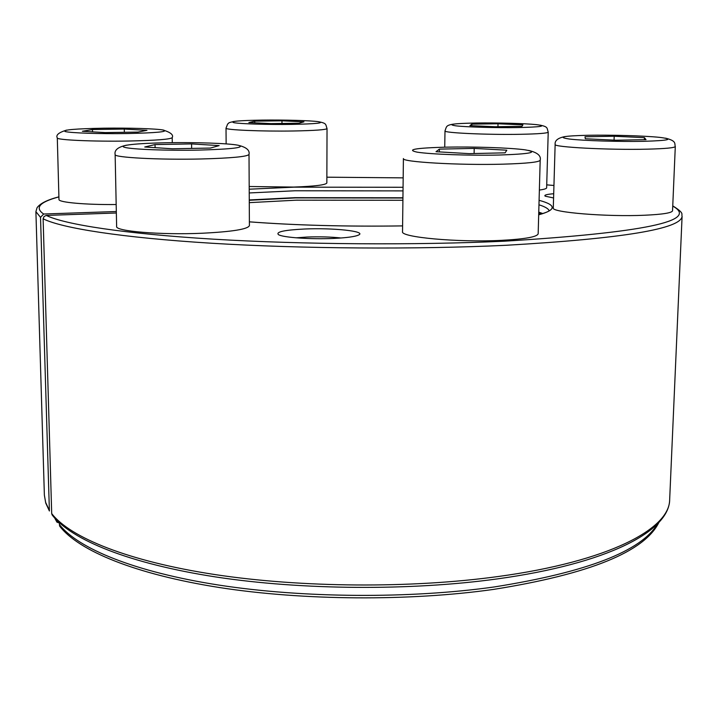 <?xml version="1.0" encoding="UTF-8"?>
<svg xmlns="http://www.w3.org/2000/svg" width="718" height="718" viewBox="0 0 718 718"><rect width="100%" height="100%" fill="white"/><g stroke="black" fill="none" stroke-linecap="round" stroke-linejoin="round"><path stroke-width="1.08" d="M124.277 129.069L146.966 130.326L137.982 132.094L105.196 132.588L82.39 131.268L92.469 129.527L124.277 129.069L124.34 132.3M116.172 204.531C85.254 204.854 58.257 202.368 58.975 199.46L57.296 137.901C56.022 139.983 93.672 141.688 128.746 141.024C156.192 140.423 170.678 139.292 172.203 137.623L172.275 142.667M92.523 131.852L92.469 129.527M281.977 120.812L303.947 121.836L298.921 123.245L271.009 123.613L248.85 122.545L254.773 121.154L281.977 120.812L281.977 123.469M318.963 121.773C327.004 123.415 325.478 124.411 327.031 128.567L326.852 182.973C325.828 184.948 314.789 186.312 293.725 187.075L249.191 186.509M254.782 122.832L254.773 121.154M498.014 123.774L522.91 124.842L521.959 126.341L495.142 126.745L469.913 125.614L471.834 124.142L498.014 123.774L497.942 126.7M540.053 125.103C548.552 126.915 546.73 128.046 548.22 132.139L546.64 187.82C546.577 188.654 544.154 189.399 539.371 190.064M471.798 125.704L471.834 124.142M614.204 136.24L644.432 137.65L646.012 139.66L616.053 140.234L585.287 138.754L585.017 136.77L614.204 136.24L614.061 140.136M672.542 210.787C671.913 212.923 662.651 214.404 644.755 215.229C606.683 216.989 550.76 212.331 553.291 207.951L555.14 144.453C552.636 147.127 609.035 150.134 647.376 149.164C665.389 148.707 674.696 147.827 675.297 146.517L672.542 210.787M644.351 139.687L644.432 137.65M474.212 148.402L506.8 150.197L505.122 152.835L469.15 153.634L436.014 151.713L439.38 149.12L474.212 148.402L474.104 153.517M538.168 233.763C537.261 236.904 525.002 239.103 501.388 240.359C457.869 242.603 399.998 237.227 402.529 231.636L403.408 158.543C400.868 161.954 459.278 165.418 503.156 164.162C526.967 163.453 539.308 162.142 540.187 160.213L538.168 233.763M439.335 151.911L439.38 149.12M191.598 143.914L219.152 145.601L210.392 148.061L172.526 148.788L144.749 146.993L155.034 144.578L191.598 143.914L191.652 148.42M249.406 225.623C247.916 229.213 232.147 231.752 202.09 233.242C160.904 235.091 114.988 231.259 116.63 226.457L115.14 154.576C113.444 157.511 159.728 159.988 201.282 158.974C231.591 158.139 247.504 156.623 249.011 154.433L249.406 225.623M155.088 147.666L155.034 144.578M59.666 523.26L56.973 522.13L56.076 519.572M59.702 523.108L59.352 525.064M553.587 197.962L545.222 196.185C543.759 195.143 546.586 194.327 553.704 193.725M333.547 238.43C310.921 239.498 282.856 237.523 278.485 234.651C275.595 231.914 284.256 230.038 304.477 229.015C332.793 227.696 366.494 231.232 358.767 234.948C355.347 236.626 346.938 237.784 333.547 238.43M49.111 509.852L45.656 502.465L44.372 495.151L45.737 503.067L49.398 510.992L40.522 217.348L43.663 214.018L116.316 211.514M672.748 206.12C699.888 220.929 643.84 232.614 504.592 241.185C415.48 245.323 302.466 244.542 213.363 239.166C124.187 233.763 64.817 224.519 46.284 215.436L116.352 212.995M51.696 513.558L52.118 514.905C71.199 539.927 129.213 563.576 215.553 576.922C301.829 590.133 410.893 590.887 497.341 578.896C607.518 563.693 669.364 531.392 669.67 499.513C669.957 528.843 608.891 561.467 498.31 576.5C411.45 588.482 301.659 587.737 214.924 574.562C128.127 561.305 70.05 537.504 51.696 513.558L43.116 218.793L44.049 216.495L46.284 215.436M296.193 237.82L306.981 237.048C319.519 236.572 330.881 236.886 341.077 237.99M103.643 128.199C129.114 127.831 156.712 128.684 163.551 130.084C168.568 131.735 156.362 132.893 126.915 133.548C99.775 133.979 70.283 132.992 65.123 131.52C62.403 129.85 75.246 128.746 103.643 128.199M262.375 120.094C284.202 119.816 309.907 120.516 318.137 121.647C325.137 122.975 316.288 123.891 291.589 124.393C268.559 124.726 241.167 123.918 234.149 122.733C228.907 121.396 238.322 120.516 262.375 120.094M327.031 128.567C326.008 129.778 314.897 130.577 293.698 130.981C261.989 131.529 224.644 129.922 226.017 128.154L226.143 143.878M476.357 123.011C497.359 122.715 525.055 123.451 536.552 124.645C547.376 126.045 541.184 127.023 517.965 127.571C495.887 127.921 466.161 127.068 455.768 125.821C446.695 124.411 453.552 123.469 476.357 123.011M548.22 132.139C547.547 133.216 538.41 133.934 520.81 134.293C487.863 134.948 443.168 132.884 444.998 130.918L444.729 147.172M588.293 135.262C611.664 134.84 644.36 135.783 659.609 137.362C674.534 139.229 669.212 140.548 643.633 141.32C618.952 141.823 583.366 140.71 569.455 139.05C556.809 137.156 563.091 135.899 588.293 135.262M445.968 147.154C473.799 146.58 509.906 147.764 524.912 149.811C539.11 152.234 530.611 153.975 499.423 155.025C469.671 155.734 430.046 154.298 417.005 152.126C405.912 149.658 415.569 147.998 445.968 147.154M166.863 142.738C196.086 142.218 228.818 143.331 238.205 145.251C245.771 147.513 232.65 149.129 198.841 150.098C167.42 150.744 131.933 149.398 124.779 147.369C117.142 145.35 137.551 143.241 166.863 142.738M249.272 200.277L295.654 197.908L402.933 198.015M538.733 213.129L541.076 214.09M294.694 197.674L249.272 199.954L294.811 197.674L402.933 197.764L294.793 197.674M538.76 212.196L542.655 213.614M657.625 523.763C641.461 551.155 586.983 572.219 494.19 586.965C409.745 598.839 303.301 598.121 218.963 585.098C134.571 571.986 77.715 548.39 59.397 524.508M249.281 202.647L296.363 200.169L402.906 200.277M249.209 189.202L294.039 187.156L403.058 187.272M539.083 200.322C556.674 205.061 556.54 209.898 538.688 214.826M249.388 221.835C295.879 225.344 346.956 226.7 402.601 225.892C347.027 226.708 295.951 225.353 249.388 221.853M326.869 177.193L403.175 177.867L326.869 177.184M546.721 184.867L553.946 185.477L546.73 184.858M43.663 214.018C34.5 207.771 39.58 202.063 58.903 196.903M672.757 205.878C685.241 213.605 680.996 214.108 682.1 216.163C681.427 228.845 622.802 238.547 506.208 245.278C416.117 249.568 301.731 248.778 211.657 243.24C121.495 237.667 61.649 228.144 43.116 218.793M249.227 192.954L294.918 190.773L403.013 190.889M538.967 204.801C544.729 206.604 548.067 208.48 548.992 210.41L549.09 210.67M40.522 217.348L35.9 211.648L44.372 495.151M162.735 129.94C170.579 132.292 173.729 134.858 172.203 137.623M66.648 130.093C58.759 132.48 55.645 135.083 57.296 137.901M234.041 121.414C226.394 123.2 229.984 122.67 227.669 123.963L226.017 128.154M453.381 124.115C445.932 125.372 446.632 126.386 444.998 130.918M665.568 138.161C677.155 141.015 674.265 143.896 675.297 146.517M565.219 136.519C558.012 137.892 554.646 140.531 555.14 144.453M528.592 150.412C537.432 152.512 541.291 155.779 540.187 160.213M237.622 145.135C246.166 147.046 249.963 150.143 249.011 154.433M126.494 145.18C117.949 147.019 114.171 150.143 115.14 154.576M538.76 212.124L542.826 213.56M59.648 526.115C78.513 550.805 135.325 574.319 219.385 587.521C303.4 600.589 409.323 601.316 493.481 589.415C589.316 574.158 644.468 551.819 658.927 522.39M56.928 522.157L54.792 518.181M682.1 216.163L669.67 499.513M549.108 210.598C548.821 211.46 545.348 212.842 538.688 214.745M58.903 196.84C47.37 199.81 40.082 203.454 37.031 207.771L35.9 211.648"/></g></svg>
